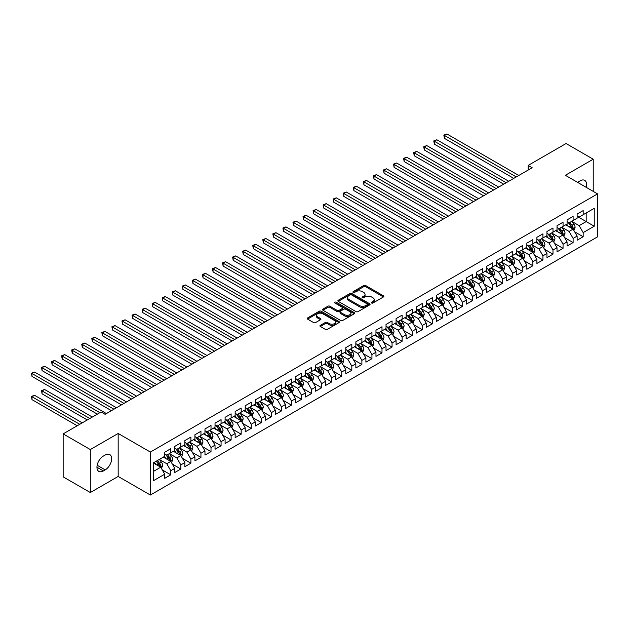 <?xml version="1.0" encoding="UTF-8"?>
<svg xmlns="http://www.w3.org/2000/svg" width="629" height="629" viewBox="0 0 629 629"><rect width="100%" height="100%" fill="white"/><g stroke="black" fill="none" stroke-linecap="round" stroke-linejoin="round"><path stroke-width="0.94" d="M371.566 303.013A0.975 0.566 0 0 0 372.95 303.013L383.438 296.951A1.4 0.81 0 0 0 383.847 296.385A1.4 0.81 0 0 0 383.438 295.811L365.669 285.55A1.4 0.81 0 0 0 363.696 285.55L353.207 291.612A0.975 0.566 0 0 0 352.916 292.005A0.975 0.566 0 0 0 353.207 292.406A0.975 0.566 0 0 0 354.591 292.406L355.943 291.62A4.466 2.579 0 0 1 362.265 291.62L363.743 292.477A4.466 2.579 0 0 1 365.056 294.301A4.466 2.579 0 0 1 363.743 296.125L362.39 296.912A0.975 0.566 0 0 0 362.1 297.313A0.975 0.566 0 0 0 362.39 297.706A0.975 0.566 0 0 0 363.766 297.706L365.127 296.927A4.466 2.579 0 0 1 371.448 296.927L372.926 297.776A4.466 2.579 0 0 1 374.231 299.601A4.466 2.579 0 0 1 372.926 301.425L371.566 302.211A0.975 0.566 0 0 0 371.283 302.612A0.975 0.566 0 0 0 371.566 303.013L371.566 302.211M320.35 325.342A1.4 0.81 0 0 0 319.941 325.908A1.4 0.81 0 0 0 320.35 326.482L325.342 329.36A1.4 0.81 0 0 0 327.316 329.36L338.96 322.63A1.4 0.81 0 0 0 339.369 322.064A1.4 0.81 0 0 0 338.96 321.49L321.191 311.229A1.4 0.81 0 0 0 319.218 311.229L307.565 317.959A1.4 0.81 0 0 0 307.156 318.526A1.4 0.81 0 0 0 307.565 319.1L313.588 322.575A1.4 0.81 0 0 0 315.561 322.575L320.554 319.697A1.4 0.81 0 0 0 320.963 319.123A1.4 0.81 0 0 0 320.554 318.557L317.566 316.835A3.735 2.154 0 0 1 316.473 315.31A3.735 2.154 0 0 1 318.777 313.313A3.735 2.154 0 0 1 322.85 313.785L334.549 320.538A3.735 2.154 0 0 1 335.642 322.064A3.735 2.154 0 0 1 333.331 324.053A3.735 2.154 0 0 1 329.266 323.589L327.316 322.465A1.4 0.81 0 0 0 325.342 322.465L320.35 325.342L320.35 326.482L325.342 323.62L325.342 322.465M90.309 449.562L90.309 492.538L118.173 476.452L118.173 433.475L90.309 449.562L63.152 433.884L101.072 411.995L105.098 414.314L532.173 167.746L528.148 165.419L528.148 170.066M118.173 433.475L150.362 452.062L597.55 193.881L597.55 236.85L150.362 495.031L150.362 452.062M593.226 191.381L593.226 159.208L565.361 175.294L597.55 193.881M593.226 159.208L566.069 143.53L528.148 165.419M356.045 311.63A1.4 0.81 0 0 0 358.019 311.63L369.671 304.908A1.4 0.81 0 0 0 370.08 304.334A1.4 0.81 0 0 0 369.671 303.768L351.894 293.507A1.4 0.81 0 0 0 349.921 293.507L338.276 300.23A1.4 0.81 0 0 0 337.867 300.804A1.4 0.81 0 0 0 338.276 301.37L356.045 311.63M335.257 303.217A0.975 0.566 0 0 1 336.248 303.359L336.248 302.195L354.316 312.629A1.4 0.81 0 0 1 354.725 313.195A1.4 0.81 0 0 1 354.316 313.769L342.663 320.491A1.4 0.81 0 0 1 340.69 320.491L322.921 310.231L322.921 309.098A1.4 0.81 0 0 0 322.512 309.665A1.4 0.81 0 0 0 322.921 310.231M322.921 309.098L327.906 306.213A1.4 0.81 0 0 1 329.879 306.213L337.089 310.38A1.4 0.81 0 0 0 339.062 310.38L342.373 308.469A1.4 0.81 0 0 0 342.781 307.896A1.4 0.81 0 0 0 342.373 307.329L334.864 302.997A0.975 0.566 0 0 1 334.581 302.596A0.975 0.566 0 0 1 335.186 302.077A0.975 0.566 0 0 1 336.248 302.195M577.131 216.352L586.181 221.581L586.181 212.979L594.232 208.341L583.169 214.725L583.169 210.605L577.131 214.088L577.131 218.208L573.105 220.535L573.105 216.407L567.075 219.891L567.075 224.018L563.049 226.338L563.049 222.218L557.019 225.701L557.019 229.821L552.993 232.148L552.993 228.02L546.955 231.511L546.955 235.631L542.937 237.951L542.937 233.831L536.899 237.314L536.899 241.442L532.873 243.761L532.873 239.641L526.843 243.124L526.843 247.244L522.817 249.571L522.817 245.444L516.779 248.927L516.779 253.055L512.761 255.374L512.761 251.254L506.722 254.737L506.722 258.857L502.697 261.184L502.697 257.057L496.666 260.54L496.666 264.667L492.641 266.987L492.641 262.867L486.61 266.35L486.61 270.47L482.585 272.797L482.585 268.669L476.546 272.16L476.546 276.28L472.528 278.6L472.528 274.48L466.49 277.963L466.49 282.091L462.464 284.41L462.464 280.29L456.434 283.773L456.434 287.893L452.408 290.221L452.408 286.093L446.378 289.576L446.378 293.704L442.352 296.023L442.352 291.903L436.314 295.386L436.314 299.506L432.296 301.834L432.296 297.706L426.258 301.197L426.258 305.317L422.232 307.636L422.232 303.516L416.201 306.999L416.201 311.119L412.176 313.446L412.176 309.326L406.137 312.81L406.137 316.93L402.12 319.257L402.12 315.129L396.081 318.612L396.081 322.74L392.056 325.059L392.056 320.939L386.025 324.422L386.025 328.542L382 330.87L382 326.742L375.969 330.225L375.969 334.353L371.943 336.672L371.943 332.552L365.905 336.035L365.905 340.155L361.887 342.483L361.887 338.355L355.849 341.846L355.849 345.966L351.823 348.285L351.823 344.165L345.793 347.648L345.793 351.776L341.767 354.096L341.767 349.976L335.737 353.459L335.737 357.579L331.711 359.906L331.711 355.778L325.673 359.261L325.673 363.389L321.655 365.708L321.655 361.589L315.616 365.072L315.616 369.192L311.591 371.519L311.591 367.391L305.56 370.874L305.56 375.002L301.535 377.321L301.535 373.201L295.496 376.685L295.496 380.804L291.479 383.132L291.479 379.004L285.44 382.495L285.44 386.615L281.415 388.934L281.415 384.814L275.384 388.297L275.384 392.425L271.358 394.745L271.358 390.625L265.328 394.108L265.328 398.228L261.302 400.555L261.302 396.427L255.264 399.91L255.264 404.038L251.246 406.358L251.246 402.238L245.208 405.721L245.208 409.841L241.182 412.168L241.182 408.04L235.152 411.531L235.152 415.651L231.126 417.971L231.126 413.851L225.096 417.334L225.096 421.461L221.07 423.781L221.07 419.661L215.032 423.144L215.032 427.264L211.014 429.591L211.014 425.463L204.975 428.947L204.975 433.074L200.95 435.394L200.95 431.274L194.919 434.757L194.919 438.877L190.894 441.204L190.894 437.076L184.855 440.559L184.855 444.687L180.838 447.007L180.838 442.887L174.799 446.37L174.799 450.49L170.773 452.817L170.773 448.689L164.743 452.18L164.743 456.3L153.68 462.685L153.68 480.572L164.743 474.187L160.717 467.221L153.68 463.156M594.232 208.341L594.232 226.22L583.169 232.612L579.144 225.646L571.847 221.432M574.67 231.826L583.169 236.732L583.169 232.612M583.169 236.732L577.131 240.215L577.131 236.095L573.105 238.415L569.088 231.448L561.791 227.242M564.606 237.636L573.105 242.542L573.105 238.415M573.105 242.542L567.075 246.025L567.075 241.906L563.049 244.225L559.024 237.259L551.735 233.044M554.55 243.439L563.049 248.345L563.049 244.225M563.049 248.345L557.019 251.836L557.019 247.708L552.993 250.035L548.968 243.061L541.679 238.855M544.494 249.249L552.993 254.155L552.993 250.035M552.993 254.155L546.955 257.638L546.955 253.518L542.937 255.838L538.911 248.872L531.615 244.657M534.438 255.059L542.937 259.966L542.937 255.838M542.937 259.966L536.899 263.449L536.899 259.321L532.873 261.648L528.855 254.682L521.559 250.468M524.374 260.862L532.873 265.768L532.873 261.648M532.873 265.768L526.843 269.251L526.843 265.131L522.817 267.451L518.791 260.485L511.503 256.278M514.318 266.672L522.817 271.579L522.817 267.451M522.817 271.579L516.779 275.062L516.779 270.942L512.761 273.261L508.735 266.295L501.447 262.081M504.261 272.475L512.761 277.381L512.761 273.261M512.761 277.381L506.722 280.872L506.722 276.744L502.697 279.072L498.679 272.098L491.383 267.891M494.197 278.285L502.697 283.192L502.697 279.072M502.697 283.192L496.666 286.675L496.666 282.555L492.641 284.874L488.615 277.908L481.327 273.694M484.141 284.088L492.641 289.002L492.641 284.874M492.641 289.002L486.61 292.485L486.61 288.357L482.585 290.684L478.559 283.71L471.27 279.504M474.085 289.898L482.585 294.804L482.585 290.684M482.585 294.804L476.546 298.288L476.546 294.168L472.528 296.487L468.503 289.521L461.206 285.314M464.029 295.709L472.528 300.615L472.528 296.487M472.528 300.615L466.49 304.098L466.49 299.97L462.464 302.297L458.447 295.331L451.15 291.117M453.965 301.511L462.464 306.417L462.464 302.297M462.464 306.417L456.434 309.9L456.434 305.78L452.408 308.1L448.383 301.134L441.094 296.927M443.909 307.322L452.408 312.228L452.408 308.1M452.408 312.228L446.378 315.711L446.378 311.591L442.352 313.91L438.327 306.944L431.038 302.73M433.853 313.124L442.352 318.03L442.352 313.91M442.352 318.03L436.314 321.521L436.314 317.393L432.296 319.721L428.27 312.747L420.974 308.54M423.797 318.934L432.296 323.841L432.296 319.721M432.296 323.841L426.258 327.324L426.258 323.204L422.232 325.523L418.214 318.557L410.918 314.343M413.733 324.745L422.232 329.651L422.232 325.523M422.232 329.651L416.201 333.134L416.201 329.006L412.176 331.334L408.15 324.36L400.862 320.153M403.676 330.547L412.176 335.454L412.176 331.334M412.176 335.454L406.137 338.937L406.137 334.817L402.12 337.136L398.094 330.17L390.806 325.964M393.62 336.358L402.12 341.264L402.12 337.136M402.12 341.264L396.081 344.747L396.081 340.627L392.056 342.947L388.038 335.98L380.742 331.766M383.556 342.16L392.056 347.066L392.056 342.947M392.056 347.066L386.025 350.55L386.025 346.43L382 348.757L377.974 341.783L370.685 337.576M373.5 347.971L382 352.877L382 348.757M382 352.877L375.969 356.36L375.969 352.24L371.943 354.559L367.918 347.593L360.629 343.379M363.444 353.773L371.943 358.687L371.943 354.559M371.943 358.687L365.905 362.17L365.905 358.043L361.887 360.37L357.862 353.396L350.565 349.189M353.388 359.584L361.887 364.49L361.887 360.37M361.887 364.49L355.849 367.973L355.849 363.853L351.823 366.172L347.806 359.206L340.509 354.992M343.324 365.394L351.823 370.3L351.823 366.172M351.823 370.3L345.793 373.783L345.793 369.655L341.767 371.983L337.742 365.017L330.453 360.802M333.268 371.196L341.767 376.103L341.767 371.983M341.767 376.103L335.737 379.586L335.737 375.466L331.711 377.785L327.685 370.819L320.397 366.613M323.212 377.007L331.711 381.913L331.711 377.785M331.711 381.913L325.673 385.396L325.673 381.276L321.655 383.596L317.629 376.629L310.333 372.415M313.156 382.809L321.655 387.716L321.655 383.596M321.655 387.716L315.616 391.207L315.616 387.079L311.591 389.406L307.573 382.432L300.277 378.226M303.092 388.62L311.591 393.526L311.591 389.406M311.591 393.526L305.56 397.009L305.56 392.889L301.535 395.209L297.509 388.242L290.221 384.028M293.035 394.422L301.535 399.336L301.535 395.209M301.535 399.336L295.496 402.819L295.496 398.692L291.479 401.019L287.453 394.045L280.164 389.838M282.979 400.233L291.479 405.139L291.479 401.019M291.479 405.139L285.44 408.622L285.44 404.502L281.415 406.821L277.397 399.855L270.1 395.649M272.915 406.043L281.415 410.949L281.415 406.821M281.415 410.949L275.384 414.432L275.384 410.305L271.358 412.632L267.333 405.666L260.044 401.451M262.859 411.846L271.358 416.752L271.358 412.632M271.358 416.752L265.328 420.235L265.328 416.115L261.302 418.442L257.277 411.468L249.988 407.262M252.803 417.656L261.302 422.562L261.302 418.442M261.302 422.562L255.264 426.045L255.264 421.925L251.246 424.245L247.221 417.279L239.924 413.064M242.747 423.459L251.246 428.365L251.246 424.245M251.246 428.365L245.208 431.856L245.208 427.728L241.182 430.055L237.164 423.081L229.868 418.875M232.683 429.269L241.182 434.175L241.182 430.055M241.182 434.175L235.152 437.658L235.152 433.538L231.126 435.858L227.1 428.892L219.812 424.677M222.627 435.079L231.126 439.986L231.126 435.858M231.126 439.986L225.096 443.469L225.096 439.341L221.07 441.668L217.044 434.702L209.756 430.488M212.571 440.882L221.07 445.788L221.07 441.668M221.07 445.788L215.032 449.271L215.032 445.151L211.014 447.471L206.988 440.504L199.692 436.298M202.514 446.692L211.014 451.598L211.014 447.471M211.014 451.598L204.975 455.081L204.975 450.962L200.95 453.281L196.932 446.315L189.636 442.101M192.45 452.495L200.95 457.401L200.95 453.281M200.95 457.401L194.919 460.892L194.919 456.764L190.894 459.091L186.868 452.117L179.579 447.911M182.394 458.305L190.894 463.211L190.894 459.091M190.894 463.211L184.855 466.694L184.855 462.574L180.838 464.894L176.812 457.928L169.523 453.713M172.338 464.108L180.838 469.022L180.838 464.894M180.838 469.022L174.799 472.505L174.799 468.377L170.773 470.704L166.756 463.73L159.459 459.524M162.282 469.918L170.773 474.824L170.773 470.704M170.773 474.824L164.743 478.307L164.743 474.187M164.743 453.981L166.756 455.137L170.773 452.817M153.68 471.286L160.717 467.221M174.799 448.17L176.812 449.334L180.838 447.007M166.756 463.73L170.773 461.411L163.336 457.11M174.799 468.377L170.773 461.411M184.855 442.36L186.868 443.524L190.894 441.204M176.812 457.928L180.838 455.6L173.392 451.308M184.855 462.574L180.838 455.6M194.919 436.557L196.932 437.721L200.95 435.394M186.868 452.117L190.894 449.798L183.448 445.497M194.919 456.764L190.894 449.798M204.975 430.747L206.988 431.911L211.014 429.591M196.932 446.315L200.95 443.988L193.512 439.695M204.975 450.962L200.95 443.988M215.032 424.945L217.044 426.1L221.07 423.781M206.988 440.504L211.014 438.185L203.568 433.884M215.032 445.151L211.014 438.185M225.096 419.134L227.1 420.298L231.126 417.971M217.044 434.702L221.07 432.375L213.624 428.082M225.096 439.341L221.07 432.375M235.152 413.332L237.164 414.487L241.182 412.168M227.1 428.892L231.126 426.572L223.68 422.271M235.152 433.538L231.126 426.572M245.208 407.521L247.221 408.685L251.246 406.358M237.164 423.081L241.182 420.762L233.744 416.461M245.208 427.728L241.182 420.762M255.264 401.711L257.277 402.875L261.302 400.555M247.221 417.279L251.246 414.951L243.8 410.658M255.264 421.925L251.246 414.951M265.328 395.908L267.333 397.064L271.358 394.745M257.277 411.468L261.302 409.149L253.857 404.848M265.328 416.115L261.302 409.149M275.384 390.098L277.397 391.262L281.415 388.934M267.333 405.666L271.358 403.338L263.921 399.045M275.384 410.305L271.358 403.338M285.44 384.295L287.453 385.451L291.479 383.132M277.397 399.855L281.415 397.536L273.977 393.235M285.44 404.502L281.415 397.536M295.496 378.485L297.509 379.649L301.535 377.321M287.453 394.045L291.479 391.725L284.033 387.425M295.496 398.692L291.479 391.725M305.56 372.675L307.573 373.838L311.591 371.519M297.509 388.242L301.535 385.915L294.089 381.622M305.56 392.889L301.535 385.915M315.616 366.872L317.629 368.036L321.655 365.708M307.573 382.432L311.591 380.113L304.153 375.812M315.616 387.079L311.591 380.113M325.673 361.062L327.685 362.225L331.711 359.906M317.629 376.629L321.655 374.302L314.209 370.009M325.673 381.276L321.655 374.302M335.737 355.259L337.742 356.415L341.767 354.096M327.685 370.819L331.711 368.5L324.265 364.199M335.737 375.466L331.711 368.5M345.793 349.449L347.806 350.612L351.823 348.285M337.742 365.017L341.767 362.689L334.321 358.396M345.793 369.655L341.767 362.689M355.849 343.646L357.862 344.802L361.887 342.483M347.806 359.206L351.823 356.887L344.385 352.586M355.849 363.853L351.823 356.887M365.905 337.836L367.918 339L371.943 336.672M357.862 353.396L361.887 351.076L354.442 346.776M365.905 358.043L361.887 351.076M375.969 332.026L377.974 333.189L382 330.87M367.918 347.593L371.943 345.266L364.498 340.973M375.969 352.24L371.943 345.266M386.025 326.223L388.038 327.387L392.056 325.059M377.974 341.783L382 339.463L374.562 335.163M386.025 346.43L382 339.463M396.081 320.413L398.094 321.576L402.12 319.257M388.038 335.98L392.056 333.653L384.618 329.36M396.081 340.627L392.056 333.653M406.137 314.61L408.15 315.766L412.176 313.446M398.094 330.17L402.12 327.851L394.674 323.55M406.137 334.817L402.12 327.851M416.201 308.8L418.214 309.963L422.232 307.636M408.15 324.36L412.176 322.04L404.73 317.739M416.201 329.006L412.176 322.04M426.258 302.989L428.27 304.153L432.296 301.834M418.214 318.557L422.232 316.23L414.794 311.937M426.258 323.204L422.232 316.23M436.314 297.187L438.327 298.35L442.352 296.023M428.27 312.747L432.296 310.427L424.85 306.126M436.314 317.393L432.296 310.427M446.378 291.376L448.383 292.54L452.408 290.221M438.327 306.944L442.352 304.617L434.906 300.324M446.378 311.591L442.352 304.617M456.434 285.574L458.447 286.73L462.464 284.41M448.383 301.134L452.408 298.814L444.962 294.514M456.434 305.78L452.408 298.814M466.49 279.763L468.503 280.927L472.528 278.6M458.447 295.331L462.464 293.004L455.026 288.711M466.49 299.97L462.464 293.004M476.546 273.961L478.559 275.117L482.585 272.797M468.503 289.521L472.528 287.201L465.083 282.901M476.546 294.168L472.528 287.201M486.61 268.151L488.615 269.314L492.641 266.987M478.559 283.71L482.585 281.391L475.139 277.09M486.61 288.357L482.585 281.391M496.666 262.34L498.679 263.504L502.697 261.184M488.615 277.908L492.641 275.581L485.203 271.288M496.666 282.555L492.641 275.581M506.722 256.538L508.735 257.701L512.761 255.374M498.679 272.098L502.697 269.778L495.259 265.477M506.722 276.744L502.697 269.778M516.779 250.727L518.791 251.891L522.817 249.571M508.735 266.295L512.761 263.968L505.315 259.675M516.779 270.942L512.761 263.968M526.843 244.925L528.855 246.081L532.873 243.761M518.791 260.485L522.817 258.165L515.371 253.864M526.843 265.131L522.817 258.165M536.899 239.114L538.911 240.278L542.937 237.951M528.855 254.682L532.873 252.355L525.435 248.062M536.899 259.321L532.873 252.355M546.955 233.312L548.968 234.468L552.993 232.148M538.911 248.872L542.937 246.544L535.491 242.251M546.955 253.518L542.937 246.544M557.019 227.501L559.024 228.665L563.049 226.338M548.968 243.061L552.993 240.742L545.547 236.441M557.019 247.708L552.993 240.742M567.075 221.691L569.088 222.855L573.105 220.535M559.024 237.259L563.049 234.931L555.604 230.639M567.075 241.906L563.049 234.931M577.131 215.889L579.144 217.044L583.169 214.725M569.088 231.448L573.105 229.129L565.668 224.828M577.131 236.095L573.105 229.129M63.152 433.884L63.152 476.861L90.309 492.538M118.173 476.452L150.362 495.031M579.144 225.646L586.181 221.581L594.232 226.22M586.189 187.316A9.105 5.252 120 0 0 584.703 180.358A9.105 5.252 120 0 0 580.15 180.814L578.342 181.86A9.105 5.252 120 0 0 577.579 182.347M103.384 456.064A9.105 5.252 120 0 0 97.44 464.092A9.105 5.252 120 0 0 98.832 471.388A9.105 5.252 120 0 0 103.384 470.932L105.2 469.887A9.105 5.252 120 0 0 111.144 461.867A9.105 5.252 120 0 0 109.753 454.57A9.105 5.252 120 0 0 105.2 455.026L103.384 456.064M371.959 303.147L372.926 302.588A4.466 2.579 0 0 0 374.231 300.764L374.231 299.601M365.056 294.301L365.056 295.465A4.466 2.579 0 0 1 363.743 297.289L362.776 297.847M383.423 296.967L365.669 286.714A1.4 0.81 0 0 0 363.696 286.714L353.592 292.548M369.671 303.768L369.671 304.908L351.894 294.663A1.4 0.81 0 0 0 349.921 294.663L338.292 301.385L338.276 300.23M367.202 304.735A0.975 0.566 0 0 0 367.485 304.334A0.975 0.566 0 0 0 367.202 303.933L351.603 294.93A0.975 0.566 0 0 0 350.219 294.93L348.788 295.756A4.466 2.579 0 0 0 347.475 297.58A4.466 2.579 0 0 0 348.788 299.404L359.45 305.56A4.466 2.579 0 0 0 365.771 305.56L367.202 304.735L367.202 305.898A0.975 0.566 0 0 0 367.485 305.497L367.485 304.334M347.475 297.58L347.475 298.744A4.466 2.579 0 0 0 348.788 300.568L348.788 299.404M367.202 305.898L365.771 306.724A4.466 2.579 0 0 1 359.45 306.724L348.788 300.568M322.936 310.246L327.906 307.377L327.906 306.213M342.781 307.896L342.781 309.059A1.4 0.81 0 0 1 342.373 309.625L339.062 311.536A1.4 0.81 0 0 1 337.089 311.536L329.879 307.377A1.4 0.81 0 0 0 327.906 307.377M336.248 303.359L354.3 313.777M344.566 314.697A3.735 2.154 0 0 0 348.639 315.16A3.735 2.154 0 0 0 350.943 313.171A3.735 2.154 0 0 0 349.85 311.646L345.73 309.264A1.4 0.81 0 0 0 343.748 309.264L340.446 311.174A1.4 0.81 0 0 0 340.037 311.748A1.4 0.81 0 0 0 340.446 312.314L344.566 314.697L344.566 315.852A3.735 2.154 0 0 0 348.639 316.324A3.735 2.154 0 0 0 350.943 314.335L350.943 313.171M340.037 311.748L340.037 312.904A1.4 0.81 0 0 0 340.446 313.478L340.446 312.314M344.566 315.852L340.446 313.478M335.642 322.064L335.642 323.227A3.735 2.154 0 0 1 333.331 325.217A3.735 2.154 0 0 1 329.266 324.745L327.316 323.62A1.4 0.81 0 0 0 325.342 323.62M316.473 315.31L316.473 316.466A3.735 2.154 0 0 0 317.566 317.991L317.566 316.835M320.531 319.705L317.566 317.991M338.96 321.49L338.96 322.63L321.191 312.393A1.4 0.81 0 0 0 319.218 312.393L307.589 319.107L307.565 317.959M573.852 230.418L575.103 227.376A3.766 2.178 -120 0 0 573.9 224.16L571.761 221.314M568.357 226.385L566.729 224.215M444.396 161.551L493.647 189.989L424.276 149.938L424.276 147.029L426.792 145.582L498.679 187.08M567.963 222.21L570.778 225.96A3.766 2.178 60 0 1 571.855 228.233L573.066 227.533A3.766 2.178 -120 0 0 571.989 225.268L569.85 222.414M568.632 222.595L571.266 226.118A1.918 1.109 60 0 1 571.619 226.699L573.066 227.533M516.275 176.922L444.396 135.416L446.904 133.969L518.791 175.467M513.767 178.377L444.396 138.325L444.396 135.416L443.838 135.101L446.904 133.969M444.396 138.325L443.838 135.101M563.796 236.221L565.039 233.178A3.766 2.178 -120 0 0 563.836 229.97L561.705 227.116M558.3 232.187L556.673 230.025M434.332 167.353L483.591 195.792L414.22 155.74L414.22 152.839L416.736 151.385L488.615 192.891M557.907 228.012L560.722 231.771A3.766 2.178 60 0 1 561.799 234.035L563.01 233.343A3.766 2.178 -120 0 0 561.925 231.071L559.794 228.225M558.568 228.398L561.21 231.92A1.918 1.109 60 0 1 561.555 232.502L563.01 233.343M553.732 242.031L554.982 238.989A3.766 2.178 -120 0 0 553.779 235.781L551.641 232.927M548.236 237.998L546.617 235.828M424.276 173.164L473.535 201.602L404.156 161.551L404.156 158.65L406.672 157.195L478.559 198.701M547.851 233.823L550.658 237.581A3.766 2.178 60 0 1 551.743 239.846L552.946 239.146A3.766 2.178 -120 0 0 551.869 236.881L549.73 234.027M548.512 234.208L551.153 237.731A1.918 1.109 60 0 1 551.499 238.312L552.946 239.146M506.219 182.725L434.332 141.226L436.848 139.772L508.735 181.278M503.703 184.179L434.332 144.127L434.332 141.226L433.782 140.904L436.848 139.772M434.332 144.127L433.782 140.904M496.163 188.535L423.726 146.714L426.792 145.582M424.276 149.938L423.726 146.714M543.676 247.834L544.926 244.791A3.766 2.178 -120 0 0 543.723 241.583L541.585 238.729M538.18 243.8L536.553 241.638M414.22 178.974L463.471 207.405L394.1 167.353L394.1 164.452L396.616 162.997L468.503 204.504M537.795 239.633L540.602 243.384A3.766 2.178 60 0 1 541.679 245.648L542.89 244.956A3.766 2.178 -120 0 0 541.813 242.692L539.674 239.838M538.455 240.011L541.097 243.533A1.918 1.109 60 0 1 541.443 244.123L542.89 244.956M533.62 253.644L534.87 250.601A3.766 2.178 -120 0 0 533.667 247.394L531.529 244.539M528.124 249.611L526.497 247.441M404.156 184.777L453.415 213.215L384.044 173.164L384.044 170.262L386.56 168.808L458.447 210.314M527.731 245.436L530.546 249.194A3.766 2.178 60 0 1 531.623 251.458L532.834 250.759A3.766 2.178 -120 0 0 531.749 248.494L529.618 245.64M528.399 245.821L531.033 249.343A1.918 1.109 60 0 1 531.387 249.925L532.834 250.759M486.107 194.345L413.662 152.517L416.736 151.385M414.22 155.74L413.662 152.517M476.043 200.148L403.606 158.327L406.672 157.195M404.156 161.551L403.606 158.327M523.564 259.455L524.806 256.412A3.766 2.178 -120 0 0 523.603 253.196L521.465 250.35M518.06 255.421L516.44 253.251M394.1 190.587L443.359 219.026L373.988 178.974L373.988 176.065L376.496 174.618L448.383 216.117M517.675 251.246L520.49 254.997A3.766 2.178 60 0 1 521.567 257.269L522.77 256.569A3.766 2.178 -120 0 0 521.693 254.305L519.554 251.451M518.335 251.624L520.977 255.154A1.918 1.109 60 0 1 521.323 255.736L522.77 256.569M465.987 205.958L393.55 164.138L396.616 162.997M394.1 167.353L393.55 164.138M513.5 265.257L514.75 262.214A3.766 2.178 -120 0 0 513.547 259.006L511.408 256.152M508.004 261.224L506.384 259.054M384.044 196.39L433.295 224.828L363.924 184.777L363.924 181.875L366.44 180.421L438.327 221.927M507.619 257.049L510.426 260.807A3.766 2.178 60 0 1 511.511 263.071L512.714 262.379A3.766 2.178 -120 0 0 511.636 260.107L509.498 257.253M508.279 257.434L510.921 260.956A1.918 1.109 60 0 1 511.267 261.538L512.714 262.379M455.931 211.761L383.493 169.94L386.56 168.808M384.044 173.164L383.493 169.94M503.444 271.068L504.694 268.025A3.766 2.178 -120 0 0 503.491 264.809L501.352 261.963M497.948 267.034L496.32 264.864M373.988 202.2L423.238 230.639L353.868 190.587L353.868 187.678L356.384 186.231L428.27 227.729M497.555 262.859L500.369 266.61A3.766 2.178 60 0 1 501.447 268.882L502.657 268.182A3.766 2.178 -120 0 0 501.58 265.918L499.442 263.064M498.223 263.244L500.857 266.767A1.918 1.109 60 0 1 501.211 267.349L502.657 268.182M445.875 217.571L373.429 175.75L376.496 174.618M373.988 178.974L373.429 175.75M493.388 276.87L494.63 273.827A3.766 2.178 -120 0 0 493.427 270.619L491.296 267.765M487.892 272.837L486.264 270.674M363.924 208.01L413.182 236.441L343.811 196.39L343.811 193.488L346.327 192.034L418.214 233.54M487.499 268.669L490.313 272.42A3.766 2.178 60 0 1 491.391 274.684L492.601 273.992A3.766 2.178 -120 0 0 491.516 271.72L489.386 268.874M488.159 269.047L490.801 272.569A1.918 1.109 60 0 1 491.155 273.151L492.601 273.992M435.811 223.381L363.373 181.553L366.44 180.421M363.924 184.777L363.373 181.553M483.331 282.68L484.574 279.638A3.766 2.178 -120 0 0 483.371 276.43L481.232 273.576M477.828 278.647L476.208 276.477M353.868 213.813L403.126 242.251L333.755 202.2L333.755 199.299L336.263 197.844L408.15 239.35M477.442 274.472L480.257 278.23A3.766 2.178 60 0 1 481.334 280.495L482.537 279.795A3.766 2.178 -120 0 0 481.46 277.531L479.322 274.676M478.103 274.857L480.745 278.38A1.918 1.109 60 0 1 481.091 278.962L482.537 279.795M425.754 229.184L353.317 187.363L356.384 186.231M353.868 190.587L353.317 187.363M473.267 288.491L474.518 285.44A3.766 2.178 -120 0 0 473.315 282.232L471.176 279.378M467.772 284.457L466.144 282.287M343.811 219.623L393.062 248.062L323.691 208.01L323.691 205.101L326.207 203.654L398.094 245.153M467.386 280.282L470.193 284.033A3.766 2.178 60 0 1 471.278 286.305L472.481 285.605A3.766 2.178 -120 0 0 471.404 283.341L469.265 280.487M468.047 280.66L470.689 284.182A1.918 1.109 60 0 1 471.035 284.772L472.481 285.605M415.698 234.994L343.253 193.166L346.327 192.034M343.811 196.39L343.253 193.166M463.211 294.293L464.461 291.251A3.766 2.178 -120 0 0 463.259 288.043L461.12 285.189M457.715 290.26L456.088 288.09M333.755 225.426L383.006 253.864L313.635 213.813L313.635 210.912L316.151 209.457L388.038 250.963M457.322 286.085L460.137 289.843A3.766 2.178 60 0 1 461.214 292.108L462.425 291.416A3.766 2.178 -120 0 0 461.348 289.143L459.209 286.289M457.991 286.47L460.625 289.993A1.918 1.109 60 0 1 460.978 290.574L462.425 291.416M405.634 240.797L333.197 198.976L336.263 197.844M333.755 202.2L333.197 198.976M453.155 300.104L454.397 297.061A3.766 2.178 -120 0 0 453.195 293.845L451.064 290.999M447.659 296.07L446.032 293.9M323.691 231.236L372.95 259.675L303.579 219.623L303.579 216.714L306.095 215.267L377.974 256.766M447.266 291.895L450.081 295.646A3.766 2.178 60 0 1 451.158 297.918L452.369 297.218A3.766 2.178 -120 0 0 451.284 294.954L449.153 292.1M447.927 292.281L450.568 295.803A1.918 1.109 60 0 1 450.914 296.385L452.369 297.218M395.578 246.607L323.141 204.787L326.207 203.654M323.691 208.01L323.141 204.787M443.091 305.906L444.341 302.863A3.766 2.178 -120 0 0 443.138 299.656L441 296.802M437.595 301.873L435.976 299.703M313.635 237.039L362.894 265.477L293.515 225.426L293.515 222.524L296.031 221.07L367.918 262.576M437.21 297.698L440.025 301.456A3.766 2.178 60 0 1 441.102 303.721L442.305 303.029A3.766 2.178 -120 0 0 441.228 300.756L439.089 297.91M437.87 298.083L440.512 301.606A1.918 1.109 60 0 1 440.858 302.187L442.305 303.029M385.522 252.41L313.085 210.589L316.151 209.457M313.635 213.813L313.085 210.589M433.035 311.717L434.285 308.674A3.766 2.178 -120 0 0 433.082 305.466L430.944 302.612M427.539 307.683L425.912 305.513M303.579 242.849L352.83 271.288L283.459 231.236L283.459 228.335L285.975 226.88L357.862 268.386M427.154 303.508L429.961 307.267A3.766 2.178 60 0 1 431.038 309.531L432.249 308.831A3.766 2.178 -120 0 0 431.172 306.567L429.033 303.713M427.814 303.893L430.456 307.416A1.918 1.109 60 0 1 430.802 307.998L432.249 308.831M375.466 258.22L303.021 216.4L306.095 215.267M303.579 219.623L303.021 216.4M422.979 317.519L424.229 314.476A3.766 2.178 -120 0 0 423.026 311.269L420.887 308.414M417.483 313.486L415.855 311.324M293.515 248.659L342.774 277.09L273.403 237.039L273.403 234.137L275.919 232.683L347.806 274.189M417.09 309.319L419.905 313.069A3.766 2.178 60 0 1 420.982 315.333L422.193 314.642A3.766 2.178 -120 0 0 421.108 312.369L418.977 309.523M417.758 309.696L420.392 313.218A1.918 1.109 60 0 1 420.746 313.808L422.193 314.642M365.402 264.031L292.965 222.202L296.031 221.07M293.515 225.426L292.965 222.202M412.923 323.33L414.165 320.287A3.766 2.178 -120 0 0 412.962 317.079L410.823 314.225M407.419 319.296L405.799 317.126M283.459 254.462L332.717 282.901L263.347 242.849L263.347 239.948L265.855 238.493L337.742 279.999M407.034 315.121L409.849 318.879A3.766 2.178 60 0 1 410.926 321.144L412.129 320.444A3.766 2.178 -120 0 0 411.051 318.18L408.913 315.326M407.694 315.506L410.336 319.029A1.918 1.109 60 0 1 410.682 319.611L412.129 320.444M355.346 269.833L282.908 228.012L285.975 226.88M283.459 231.236L282.908 228.012M402.859 329.14L404.109 326.097A3.766 2.178 -120 0 0 402.906 322.881L400.767 320.035M397.363 325.107L395.743 322.936M273.403 260.272L322.653 288.711L253.283 248.659L253.283 245.75L255.799 244.304L327.685 285.802M396.978 320.932L399.785 324.682A3.766 2.178 60 0 1 400.87 326.954L402.073 326.254A3.766 2.178 -120 0 0 400.995 323.99L398.857 321.136M397.638 321.309L400.28 324.839A1.918 1.109 60 0 1 400.626 325.421L402.073 326.254M345.29 275.644L272.852 233.815L275.919 232.683M273.403 237.039L272.852 233.815M392.803 334.942L394.053 331.9A3.766 2.178 -120 0 0 392.85 328.692L390.711 325.838M387.307 330.909L385.679 328.739M263.347 266.075L312.597 294.514L243.226 254.462L243.226 251.561L245.742 250.106L317.629 291.612M386.914 326.734L389.728 330.492A3.766 2.178 60 0 1 390.806 332.757L392.016 332.065A3.766 2.178 -120 0 0 390.939 329.793L388.801 326.938M387.582 327.119L390.216 330.642A1.918 1.109 60 0 1 390.57 331.224L392.016 332.065M335.233 281.446L262.788 239.625L265.855 238.493M263.347 242.849L262.788 239.625M382.747 340.753L383.989 337.71A3.766 2.178 -120 0 0 382.786 334.494L380.655 331.648M377.251 336.719L375.623 334.549M253.283 271.885L302.541 300.324L233.17 260.272L233.17 257.363L235.686 255.917L307.573 297.415M376.857 332.544L379.672 336.295A3.766 2.178 60 0 1 380.749 338.567L381.96 337.867A3.766 2.178 -120 0 0 380.875 335.603L378.744 332.749M377.526 332.93L380.16 336.452A1.918 1.109 60 0 1 380.514 337.034L381.96 337.867M325.169 287.256L252.732 245.436L255.799 244.304M253.283 248.659L252.732 245.436M372.69 346.555L373.933 343.513A3.766 2.178 -120 0 0 372.73 340.305L370.591 337.451M367.187 342.522L365.567 340.36M243.226 277.696L292.485 306.126L223.114 266.075L223.114 263.174L225.622 261.719L297.509 303.225M366.801 338.355L369.616 342.105A3.766 2.178 60 0 1 370.693 344.37L371.896 343.678A3.766 2.178 -120 0 0 370.819 341.405L368.68 338.559M367.462 338.732L370.104 342.255A1.918 1.109 60 0 1 370.45 342.836L371.896 343.678M315.113 293.059L242.676 251.238L245.742 250.106M243.226 254.462L242.676 251.238M362.626 352.366L363.877 349.323A3.766 2.178 -120 0 0 362.674 346.115L360.535 343.261M357.13 348.332L355.503 346.162M233.17 283.498L282.421 311.937L213.05 271.885L213.05 268.984L215.566 267.529L287.453 309.036M356.745 344.157L359.552 347.916A3.766 2.178 60 0 1 360.637 350.18L361.84 349.48A3.766 2.178 -120 0 0 360.763 347.216L358.624 344.362M357.406 344.543L360.047 348.065A1.918 1.109 60 0 1 360.393 348.647L361.84 349.48M305.057 298.869L232.612 257.049L235.686 255.917M233.17 260.272L232.612 257.049M352.57 358.176L353.82 355.126A3.766 2.178 -120 0 0 352.617 351.918L350.479 349.064M347.074 354.135L345.447 351.973M223.114 289.309L272.365 317.739L202.994 277.688L202.994 274.787L205.51 273.34L277.397 314.838M346.681 349.968L349.496 353.718A3.766 2.178 60 0 1 350.573 355.99L351.784 355.291A3.766 2.178 -120 0 0 350.707 353.026L348.568 350.172M347.35 350.345L349.983 353.868A1.918 1.109 60 0 1 350.337 354.457L351.784 355.291M294.993 304.68L222.556 262.851L225.622 261.719M223.114 266.075L222.556 262.851M342.514 363.979L343.756 360.936A3.766 2.178 -120 0 0 342.553 357.728L340.423 354.874M337.018 359.945L335.391 357.775M213.05 295.111L262.309 323.55L192.938 283.498L192.938 280.597L195.454 279.142L267.333 320.648M336.625 355.77L339.44 359.529A3.766 2.178 60 0 1 340.517 361.793L341.728 361.093A3.766 2.178 -120 0 0 340.643 358.829L338.512 355.975M337.286 356.156L339.927 359.678A1.918 1.109 60 0 1 340.273 360.26L341.728 361.093M284.937 310.482L212.5 268.662L215.566 267.529M213.05 271.885L212.5 268.662M332.458 369.789L333.7 366.746A3.766 2.178 -120 0 0 332.497 363.531L330.359 360.684M326.954 365.756L325.335 363.586M202.994 300.921L252.253 329.36L182.874 289.309L182.874 286.399L185.39 284.953L257.277 326.451M326.569 361.581L329.384 365.331A3.766 2.178 60 0 1 330.461 367.603L331.664 366.904A3.766 2.178 -120 0 0 330.587 364.639L328.448 361.785M327.229 361.966L329.871 365.488A1.918 1.109 60 0 1 330.217 366.07L331.664 366.904M274.881 316.293L202.444 274.472L205.51 273.34M202.994 277.688L202.444 274.472M322.394 375.592L323.644 372.549A3.766 2.178 -120 0 0 322.441 369.341L320.303 366.487M316.898 371.558L315.271 369.388M192.938 306.724L242.189 335.163L172.818 295.111L172.818 292.21L175.334 290.755L247.221 332.261M316.513 367.383L319.32 371.141A3.766 2.178 60 0 1 320.397 373.406L321.608 372.714A3.766 2.178 -120 0 0 320.531 370.442L318.392 367.595M317.173 367.768L319.815 371.291A1.918 1.109 60 0 1 320.161 371.873L321.608 372.714M264.825 322.095L192.38 280.275L195.454 279.142M192.938 283.498L192.38 280.275M312.338 381.402L313.588 378.359A3.766 2.178 -120 0 0 312.385 375.151L310.246 372.297M306.842 377.369L305.214 375.198M182.874 312.534L232.132 340.973L162.762 300.921L162.762 298.02L165.278 296.566L237.164 338.064M306.449 373.194L309.264 376.944A3.766 2.178 60 0 1 310.341 379.216L311.552 378.516A3.766 2.178 -120 0 0 310.467 376.252L308.336 373.398M307.117 373.579L309.751 377.101A1.918 1.109 60 0 1 310.105 377.683L311.552 378.516M254.761 327.906L182.324 286.085L185.39 284.953M182.874 289.309L182.324 286.085M302.282 387.205L303.524 384.162A3.766 2.178 -120 0 0 302.321 380.954L300.19 378.1M296.778 383.171L295.158 381.009M172.818 318.345L222.076 346.776L152.705 306.724L152.705 303.823L155.214 302.368L227.1 343.874M296.393 379.004L299.207 382.754A3.766 2.178 60 0 1 300.285 385.019L301.488 384.327A3.766 2.178 -120 0 0 300.41 382.055L298.272 379.208M297.053 379.381L299.695 382.904A1.918 1.109 60 0 1 300.041 383.493L301.488 384.327M244.705 333.716L172.267 291.887L175.334 290.755M172.818 295.111L172.267 291.887M292.218 393.015L293.468 389.972A3.766 2.178 -120 0 0 292.265 386.764L290.126 383.91M286.722 388.981L285.102 386.811M162.762 324.147L212.012 352.586L142.641 312.534L142.641 309.633L145.157 308.179L217.044 349.685M286.337 384.806L289.143 388.565A3.766 2.178 60 0 1 290.228 390.829L291.431 390.129A3.766 2.178 -120 0 0 290.354 387.865L288.216 385.011M286.997 385.192L289.639 388.714A1.918 1.109 60 0 1 289.985 389.296L291.431 390.129M234.648 339.518L162.211 297.698L165.278 296.566M162.762 300.921L162.211 297.698M282.162 398.825L283.412 395.783A3.766 2.178 -120 0 0 282.209 392.567L280.07 389.721M276.666 394.792L275.038 392.622M152.705 329.958L201.956 358.396L132.585 318.345L132.585 315.436L135.101 313.989L206.988 355.487M276.273 390.617L279.087 394.367A3.766 2.178 60 0 1 280.164 396.64L281.375 395.94A3.766 2.178 -120 0 0 280.298 393.675L278.16 390.821M276.941 390.994L279.575 394.525A1.918 1.109 60 0 1 279.929 395.106L281.375 395.94M224.592 345.329L152.147 303.5L155.214 302.368M152.705 306.724L152.147 303.5M272.105 404.628L273.348 401.585A3.766 2.178 -120 0 0 272.145 398.377L270.014 395.523M266.61 400.594L264.982 398.424M142.641 335.76L191.9 364.199L122.529 324.147L122.529 321.246L125.045 319.791L196.932 361.298M266.216 396.419L269.031 400.178A3.766 2.178 60 0 1 270.108 402.442L271.319 401.75A3.766 2.178 -120 0 0 270.234 399.478L268.103 396.624M266.885 396.805L269.519 400.327A1.918 1.109 60 0 1 269.872 400.909L271.319 401.75M214.528 351.131L142.091 309.311L145.157 308.179M142.641 312.534L142.091 309.311M262.049 410.438L263.292 407.395A3.766 2.178 -120 0 0 262.089 404.18L259.95 401.333M256.546 406.405L254.926 404.235M132.585 341.571L181.844 370.009L112.473 329.958L112.473 327.049L114.981 325.602L186.868 367.1M256.16 402.23L258.975 405.98A3.766 2.178 60 0 1 260.052 408.252L261.255 407.553A3.766 2.178 -120 0 0 260.178 405.288L258.039 402.434M256.821 402.615L259.462 406.137A1.918 1.109 60 0 1 259.808 406.719L261.255 407.553M204.472 356.942L132.035 315.121L135.101 313.989M132.585 318.345L132.035 315.121M251.985 416.241L253.235 413.198A3.766 2.178 -120 0 0 252.032 409.99L249.894 407.136M246.489 412.207L244.87 410.045M122.529 347.373L171.78 375.812L102.409 335.76L102.409 332.859L104.925 331.404L176.812 372.911M246.104 408.032L248.911 411.791A3.766 2.178 60 0 1 249.996 414.055L251.199 413.363A3.766 2.178 -120 0 0 250.122 411.091L247.983 408.245M246.765 408.418L249.406 411.94A1.918 1.109 60 0 1 249.752 412.522L251.199 413.363M194.416 362.744L121.971 320.924L125.045 319.791M122.529 324.147L121.971 320.924M241.929 422.051L243.179 419.008A3.766 2.178 -120 0 0 241.976 415.8L239.838 412.946M236.433 418.018L234.806 415.848M112.473 353.183L161.724 381.622L92.353 341.571L92.353 338.669L94.869 337.215L166.756 378.721M236.04 413.843L238.855 417.601A3.766 2.178 60 0 1 239.932 419.865L241.143 419.166A3.766 2.178 -120 0 0 240.066 416.901L237.927 414.047M236.708 414.228L239.342 417.75A1.918 1.109 60 0 1 239.696 418.332L241.143 419.166M184.352 368.555L111.915 326.734L114.981 325.602M112.473 329.958L111.915 326.734M231.873 427.854L233.115 424.811A3.766 2.178 -120 0 0 231.912 421.603L229.782 418.749M226.377 423.82L224.75 421.658M102.409 358.994L151.668 387.425L82.297 347.373L82.297 344.472L84.813 343.025L156.692 384.523M225.984 419.653L228.799 423.403A3.766 2.178 60 0 1 229.876 425.676L231.087 424.976A3.766 2.178 -120 0 0 230.002 422.712L227.871 419.858M226.644 420.03L229.286 423.553A1.918 1.109 60 0 1 229.632 424.143L231.087 424.976M174.296 374.365L101.859 332.537L104.925 331.404M102.409 335.76L101.859 332.537M221.817 433.664L223.059 430.621A3.766 2.178 -120 0 0 221.856 427.413L219.718 424.559M216.313 429.631L214.693 427.461M92.353 364.796L141.611 393.235L72.233 353.183L72.233 350.282L74.749 348.828L146.636 390.334M215.928 425.456L218.743 429.214A3.766 2.178 60 0 1 219.82 431.478L221.023 430.779A3.766 2.178 -120 0 0 219.946 428.514L217.807 425.66M216.588 425.841L219.23 429.363A1.918 1.109 60 0 1 219.576 429.945L221.023 430.779M164.24 380.168L91.803 338.347L94.869 337.215M92.353 341.571L91.803 338.347M211.753 439.474L213.003 436.432A3.766 2.178 -120 0 0 211.8 433.216L209.661 430.37M206.257 435.441L204.629 433.271M82.297 370.607L131.547 399.045L62.177 358.994L62.177 356.085L64.693 354.638L136.579 396.136M205.872 431.266L208.679 435.016A3.766 2.178 60 0 1 209.756 437.289L210.967 436.589A3.766 2.178 -120 0 0 209.889 434.325L207.751 431.47M206.532 431.651L209.174 435.174A1.918 1.109 60 0 1 209.52 435.755L210.967 436.589M154.184 385.978L81.739 344.157L84.813 343.025M82.297 347.373L81.739 344.157M201.697 445.277L202.947 442.234A3.766 2.178 -120 0 0 201.744 439.026L199.605 436.172M196.201 441.244L194.573 439.073M72.233 376.409L121.491 404.848L52.121 364.796L52.121 361.895L54.637 360.441L126.523 401.947M195.808 437.069L198.622 440.827A3.766 2.178 60 0 1 199.7 443.091L200.91 442.399A3.766 2.178 -120 0 0 199.825 440.127L197.695 437.273M196.476 437.454L199.11 440.976A1.918 1.109 60 0 1 199.464 441.558L200.91 442.399M144.12 391.781L71.682 349.96L74.749 348.828M72.233 353.183L71.682 349.96M191.641 451.087L192.883 448.045A3.766 2.178 -120 0 0 191.68 444.837L189.549 441.983M186.137 447.054L184.517 444.884M62.177 382.22L111.435 410.658L42.064 370.607L42.064 367.698L44.573 366.251L116.459 407.749M185.752 442.879L188.566 446.629A3.766 2.178 60 0 1 189.643 448.902L190.846 448.202A3.766 2.178 -120 0 0 189.769 445.937L187.631 443.083M186.412 443.264L189.054 446.787A1.918 1.109 60 0 1 189.4 447.368L190.846 448.202M134.063 397.591L61.626 355.77L64.693 354.638M62.177 358.994L61.626 355.77M181.577 456.89L182.827 453.847A3.766 2.178 -120 0 0 181.624 450.639L179.485 447.785M176.081 452.856L174.461 450.694M52.121 388.03L97.353 414.141L32 376.409L32 373.508L34.516 372.053L106.403 413.56M175.695 448.689L178.502 452.44A3.766 2.178 60 0 1 179.587 454.704L180.79 454.012A3.766 2.178 -120 0 0 179.713 451.74L177.575 448.894M176.356 449.067L178.998 452.589A1.918 1.109 60 0 1 179.344 453.179L180.79 454.012M124.007 403.401L51.57 361.573L54.637 360.441M52.121 364.796L51.57 361.573M171.52 462.7L172.771 459.657A3.766 2.178 -120 0 0 171.568 456.45L169.429 453.595M166.025 458.667L164.397 456.497M92.321 417.043L44.573 389.477L42.064 390.931L42.064 393.833L87.289 419.952M165.631 454.492L168.446 458.25A3.766 2.178 60 0 1 169.523 460.514L170.734 459.815A3.766 2.178 -120 0 0 169.657 457.55L167.518 454.696M166.3 454.877L168.934 458.399A1.918 1.109 60 0 1 169.287 458.981L170.734 459.815M42.064 393.833L41.506 390.609L89.805 418.497M41.506 390.609L44.573 389.477M113.951 409.204L41.506 367.383L44.573 366.251M42.064 370.607L41.506 367.383M161.464 468.511L162.707 465.46A3.766 2.178 -120 0 0 161.504 462.252L159.373 459.398M155.968 464.477L154.341 462.307M82.265 422.853L34.516 395.287L32 396.734L32 399.643L77.233 425.754M156.251 461.199L158.39 464.053A3.766 2.178 60 0 1 159.467 466.325L160.678 465.625A3.766 2.178 -120 0 0 159.593 463.361L157.462 460.507M156.519 461.049L158.878 464.202A1.918 1.109 60 0 1 159.231 464.792L160.678 465.625M32 399.643L31.45 396.419L79.749 424.3M31.45 396.419L34.516 395.287M99.869 412.687L31.45 373.186L34.516 372.053M32 376.409L31.45 373.186M372.926 302.588L372.926 301.425M362.39 297.706L362.39 296.912M363.743 297.289L363.743 296.125M353.207 292.406L353.207 291.612M363.696 286.714L363.696 285.55M365.669 286.714L365.669 285.55M383.438 296.951L383.438 295.811M349.921 294.663L349.921 293.507M351.894 294.663L351.894 293.507M359.45 306.724L359.45 305.56M365.771 306.724L365.771 305.56M329.879 307.377L329.879 306.213M337.089 311.536L337.089 310.38M339.062 311.536L339.062 310.38M342.373 309.625L342.373 308.469M354.316 313.769L354.316 312.629M327.316 323.62L327.316 322.465M329.266 324.745L329.266 323.589M320.554 319.697L320.554 318.557M319.218 312.393L319.218 311.229M321.191 312.393L321.191 311.229M96.952 467.221L103.384 470.932M97.157 465.248L105.2 469.887M572.634 228.854L575.071 227.446M571.989 225.268L573.9 224.16M569.206 226.872L570.778 225.96M562.578 234.664L565.015 233.257M561.925 231.071L563.836 229.97M559.142 232.683L560.722 231.771M552.521 240.467L554.959 239.059M551.869 236.881L553.779 235.781M549.086 238.485L550.658 237.581M542.457 246.277L544.903 244.87M541.813 242.692L543.723 241.583M539.029 244.296L540.602 243.384M532.401 252.08L534.839 250.672M531.749 248.494L533.667 247.394M528.973 250.098L530.546 249.194M522.345 257.89L524.783 256.483M521.693 254.305L523.603 253.196M518.909 255.909L520.49 254.997M512.289 263.7L514.726 262.285M511.636 260.107L513.547 259.006M508.853 261.719L510.426 260.807M502.225 269.503L504.67 268.096M501.58 265.918L503.491 264.809M498.797 267.522L500.369 266.61M492.169 275.313L494.606 273.906M491.516 271.72L493.427 270.619M488.741 273.332L490.313 272.42M482.113 281.116L484.55 279.708M481.46 277.531L483.371 276.43M478.677 279.134L480.257 278.23M472.057 286.926L474.494 285.519M471.404 283.341L473.315 282.232M468.621 284.945L470.193 284.033M461.993 292.729L464.43 291.321M461.348 289.143L463.259 288.043M458.565 290.747L460.137 289.843M451.936 298.539L454.374 297.132M451.284 294.954L453.195 293.845M448.501 296.558L450.081 295.646M441.88 304.35L444.318 302.934M441.228 300.756L443.138 299.656M438.444 302.368L440.025 301.456M431.816 310.152L434.262 308.745M431.172 306.567L433.082 305.466M428.388 308.171L429.961 307.267M421.76 315.962L424.198 314.555M421.108 312.369L423.026 311.269M418.332 313.981L419.905 313.069M411.704 321.765L414.141 320.358M411.051 318.18L412.962 317.079M408.268 319.784L409.849 318.879M401.648 327.575L404.085 326.168M400.995 323.99L402.906 322.881M398.212 325.594L399.785 324.682M391.584 333.378L394.029 331.97M390.939 329.793L392.85 328.692M388.156 331.397L389.728 330.492M381.528 339.188L383.965 337.781M380.875 335.603L382.786 334.494M378.1 337.207L379.672 336.295M371.472 344.999L373.909 343.591M370.819 341.405L372.73 340.305M368.036 343.017L369.616 342.105M361.416 350.801L363.853 349.394M360.763 347.216L362.674 346.115M357.98 348.82L359.552 347.916M351.352 356.612L353.789 355.204M350.707 353.026L352.617 351.918M347.923 354.63L349.496 353.718M341.295 362.414L343.733 361.007M340.643 358.829L342.553 357.728M337.859 360.433L339.44 359.529M331.239 368.224L333.677 366.817M330.587 364.639L332.497 363.531M327.803 366.243L329.384 365.331M321.175 374.035L323.62 372.62M320.531 370.442L322.441 369.341M317.747 372.053L319.32 371.141M311.119 379.837L313.557 378.43M310.467 376.252L312.385 375.151M307.691 377.856L309.264 376.944M301.063 385.648L303.5 384.24M300.41 382.055L302.321 380.954M297.627 383.666L299.207 382.754M291.007 391.45L293.444 390.043M290.354 387.865L292.265 386.764M287.571 389.469L289.143 388.565M280.943 397.261L283.388 395.853M280.298 393.675L282.209 392.567M277.515 395.279L279.087 394.367M270.887 403.063L273.324 401.656M270.234 399.478L272.145 398.377M267.459 401.082L269.031 400.178M260.831 408.874L263.268 407.466M260.178 405.288L262.089 404.18M257.395 406.892L258.975 405.98M250.774 414.684L253.212 413.277M250.122 411.091L252.032 409.99M247.339 412.703L248.911 411.791M240.71 420.486L243.148 419.079M240.066 416.901L241.976 415.8M237.282 418.505L238.855 417.601M230.654 426.297L233.092 424.889M230.002 422.712L231.912 421.603M227.218 424.316L228.799 423.403M220.598 432.099L223.036 430.692M219.946 428.514L221.856 427.413M217.162 430.118L218.743 429.214M210.534 437.91L212.979 436.502M209.889 434.325L211.8 433.216M207.106 435.928L208.679 435.016M200.478 443.72L202.915 442.305M199.825 440.127L201.744 439.026M197.05 441.739L198.622 440.827M190.422 449.523L192.859 448.115M189.769 445.937L191.68 444.837M186.986 447.541L188.566 446.629M180.366 455.333L182.803 453.926M179.713 451.74L181.624 450.639M176.93 453.352L178.502 452.44M170.302 461.136L172.747 459.728M169.657 457.55L171.568 456.45M166.874 459.154L168.446 458.25M160.246 466.946L162.683 465.539M159.593 463.361L161.504 462.252M156.818 464.965L158.39 464.053"/></g></svg>
